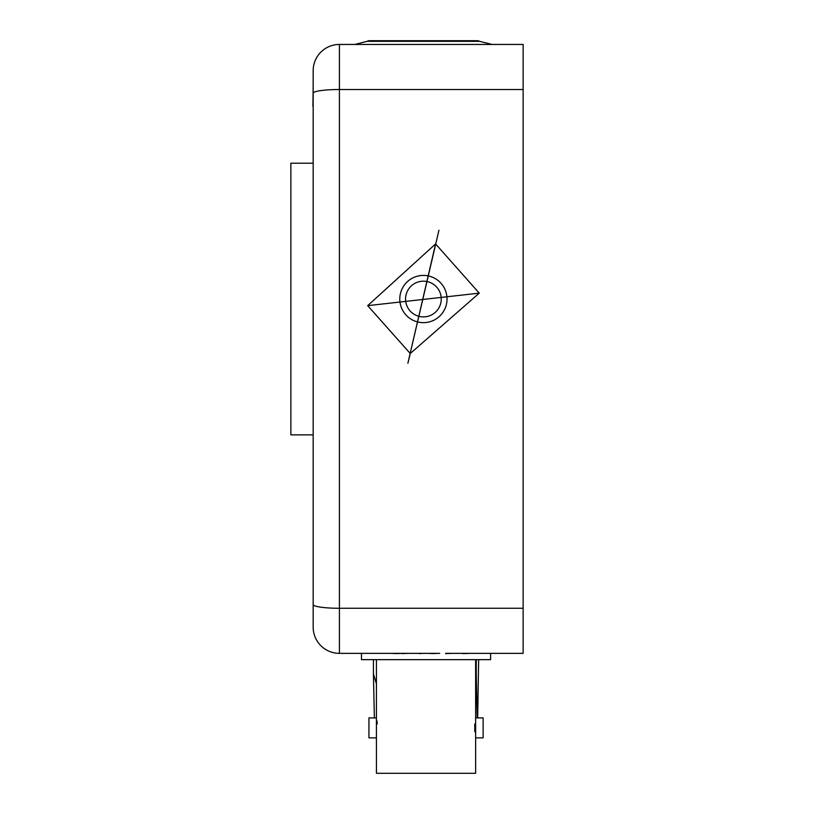 <?xml version="1.0" encoding="UTF-8"?>
<svg xmlns="http://www.w3.org/2000/svg" width="814" height="814" viewBox="0 0 814 814"><rect width="100%" height="100%" fill="white"/><g stroke="black" fill="none" stroke-linecap="round" stroke-linejoin="round"><path stroke-width="1.22" d="M445.624 653.357L523.137 653.357L523.137 44.444L339.418 44.444A26.241 26.241 0 0 0 313.166 70.686L313.166 627.106L313.166 70.686A26.241 26.241 0 0 1 339.418 44.444L339.418 89.52L523.137 89.52M367.185 41.321A5.25 5.25 0 0 1 369.668 40.7L477.136 40.7A5.25 5.25 0 0 1 479.619 41.321L367.185 41.321L354.782 44.444M476.933 293.396L369.871 305.413L479.253 293.142L410.266 353.51L367.684 305.657L435.592 243.935L479.253 293.142M399.786 40.7L447.028 40.7L399.786 40.7M399.786 299.033A23.626 23.626 0 0 0 423.402 322.649A23.626 23.626 0 0 0 447.028 299.033A23.626 23.626 0 0 0 423.402 275.407A23.626 23.626 0 0 0 399.786 299.033M405.555 299.033A17.847 17.847 0 0 0 423.402 316.88A17.847 17.847 0 0 0 441.249 299.033A17.847 17.847 0 0 0 423.402 281.186A17.847 17.847 0 0 0 405.555 299.033M438.95 230.22L407.875 363.248L435.592 243.935M312.912 434.859L290.863 434.859L290.863 163.207L312.912 163.207M313.166 93.223A26.241 3.704 180 0 1 339.418 89.52L339.418 653.357A26.241 26.241 0 0 1 313.166 627.106A26.241 26.241 0 0 0 339.418 653.357L439.702 653.357M313.166 86.437L312.912 106.41M381.115 653.357L393.477 653.357M393.477 653.622L395.909 653.357M395.909 653.622L402.33 653.357M409.289 653.357L419.495 653.357M430.311 653.357L424.603 653.357M453.388 653.357L463.593 653.357M402.106 653.622L408.272 653.357M419.495 653.622L422.965 653.357M430.311 653.622L432.56 653.357M432.56 653.622L437.667 653.357M445.624 653.622L452.36 653.357M462.779 653.622L470.329 653.357M376.424 717.917L368.946 717.917L368.946 737.871L376.424 737.871L376.424 659.655M475.63 717.917L483.119 717.917L483.119 737.871L475.63 737.871L475.63 659.655M474.776 723.992L474.776 731.745M475.63 737.871L475.63 773.3L376.424 773.3L376.424 737.871M377.269 723.87L376.923 720.838M490.598 653.357L490.598 659.655L361.467 659.655L361.467 653.357M475.63 675.996L476.241 674.023L476.241 659.655M374.369 717.917L373.423 674.023L376.424 683.821M373.423 674.023L373.423 659.655M477.686 717.917L478.642 659.655M476.241 674.023L477.197 717.917M369.871 305.413L367.684 305.657M407.875 363.248L410.266 353.51M313.166 604.568A26.241 3.704 180 0 0 339.418 608.272L523.137 608.272M339.418 44.444A26.241 26.241 0 0 0 313.166 70.686M479.619 41.321L492.022 44.444"/></g></svg>
